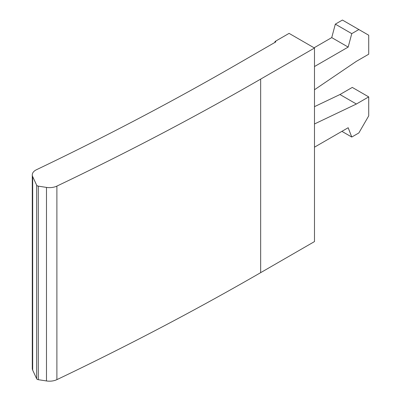 <?xml version="1.0" encoding="UTF-8"?>
<svg xmlns="http://www.w3.org/2000/svg" width="401" height="401" viewBox="0 0 401 401"><rect width="100%" height="100%" fill="white"/><g stroke="black" fill="none" stroke-linecap="round" stroke-linejoin="round"><path stroke-width="0.6" d="M314.484 48.035L289.081 33.373L275.116 41.433L275.868 41.869L236.61 64.536A2887.496 1667.082 0 0 1 36.496 169.713A11.619 6.707 0 0 0 32.286 174.881A11.619 6.707 0 0 0 32.681 176.62L36.661 185.192A2.326 1.343 0 0 0 38.306 186.139L46.481 187.407A11.619 6.707 0 0 0 56.887 186.099A2904.924 1677.142 0 0 0 260.665 79.107L314.484 48.035L314.484 241.582L260.665 272.655A2904.924 1677.142 0 0 1 56.887 379.642A11.619 6.707 0 0 1 46.481 380.95L38.306 379.687A2.326 1.343 0 0 1 36.661 378.734L32.681 370.163A11.619 6.707 0 0 1 32.286 368.429L32.286 174.881M274.75 42.516A145.247 83.859 -120 0 0 275.116 41.433M314.484 89.749L356.389 61.323L368.714 54.205L368.714 35.228L342.419 20.05L335.326 24.145L331.737 37.604L348.173 47.087L314.484 66.536M331.737 37.604L314.073 47.799M335.326 24.145L351.762 33.634L348.173 47.087M358.855 29.539L351.762 33.634M314.484 147.182L348.173 127.734L351.762 137.047L358.855 132.952L368.714 115.874L368.714 96.897L352.278 87.413L339.953 94.526L314.484 106.661M368.714 96.897L356.389 104.014L314.484 123.974M341.903 131.353L351.762 137.047M339.953 94.526L356.389 104.014M32.681 176.62L32.681 370.163M36.661 185.192L36.661 378.734M38.306 186.139L38.306 379.687M46.481 187.407L46.481 380.95M56.887 186.099L56.887 379.642M260.665 79.107L260.665 272.655"/></g></svg>
